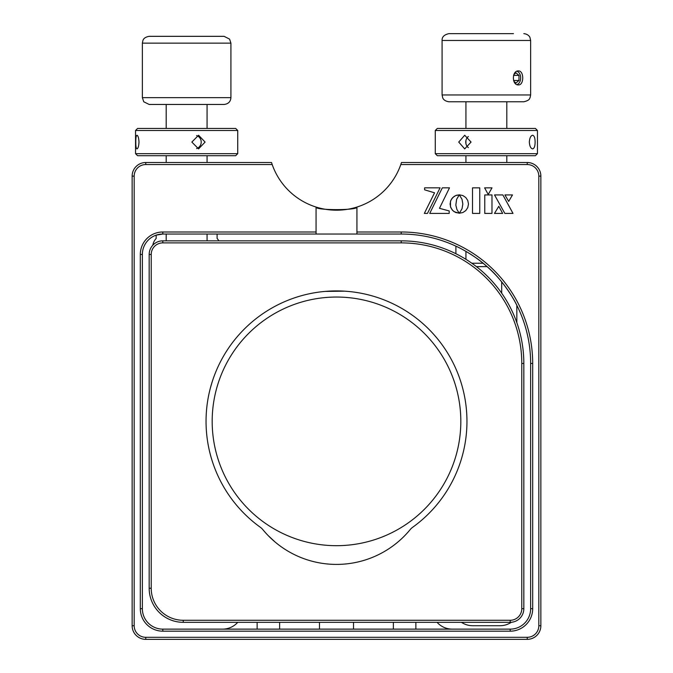 <?xml version="1.0" encoding="UTF-8"?>
<svg xmlns="http://www.w3.org/2000/svg" width="673" height="673" viewBox="0 0 673 673"><rect width="100%" height="100%" fill="white"/><g stroke="black" fill="none" stroke-linecap="round" stroke-linejoin="round"><path stroke-width="1.01" d="M455.899 253.713L455.899 246.158C457.632 246.789 474.221 254.958 486.369 265.986C501.242 278.26 513.432 297.853 516.83 305.281L516.83 322.619M401.487 162.504L527.237 162.504A13.628 13.628 0 0 1 540.865 176.133L540.865 625.722A13.628 13.628 0 0 1 527.237 639.35L145.763 639.35A13.628 13.628 0 0 1 132.135 625.722L132.135 176.133A13.628 13.628 0 0 1 145.763 162.504L271.513 162.504L272.195 164.549L145.763 164.549A11.584 11.584 0 0 0 134.179 176.133L134.179 625.722A11.584 11.584 0 0 0 145.763 637.306L527.237 637.306A11.584 11.584 0 0 0 538.821 625.722L538.821 176.133A11.584 11.584 0 0 0 527.237 164.549L400.805 164.549L401.487 162.504M316.066 231.992L316.066 234.036L162.79 234.036A20.434 20.434 0 0 0 142.356 254.47L142.356 608.695A20.434 20.434 0 0 0 162.79 629.129L510.21 629.129A20.434 20.434 0 0 0 530.644 608.695L530.644 363.462A129.426 129.426 0 0 0 401.217 234.036L356.934 234.036L356.934 231.992L401.217 231.992A131.471 131.471 0 0 1 532.688 363.462L532.688 608.695A22.478 22.478 0 0 1 510.21 631.173L162.79 631.173A22.478 22.478 0 0 1 140.312 608.695L140.312 254.47A22.478 22.478 0 0 1 162.79 231.992L316.066 231.992L316.066 207.057A68.124 68.124 0 0 0 356.934 207.057C358.213 210.472 314.813 210.481 316.066 207.057A68.124 68.124 0 0 1 272.195 164.549M316.066 234.036L356.934 234.036M400.805 164.549A68.124 68.124 0 0 1 356.934 207.057L356.934 231.992M513.011 213.4L502.874 194.943L494.529 194.943L504.826 213.4L513.011 213.4L502.874 194.943L494.529 194.943L504.826 213.4M427.481 213.4L440.066 187.834L424.613 187.834L424.613 189.828L434.548 192.806L424.335 213.4L427.481 213.4L440.066 187.834L424.613 187.834L424.613 189.828M449.497 187.834L442.321 187.834L429.727 213.4L449.194 213.4L449.194 210.943L439.469 208.31L449.497 187.834M459.373 213.215L462.898 212.525L465.809 210.556L467.76 207.629L468.484 204.045L467.76 200.47L465.809 197.551L462.898 195.574L459.331 194.825L462.031 199.343L462.839 204.045L462.023 208.739L459.373 213.215L462.898 212.525L465.809 210.556L467.76 207.629L468.484 204.045L467.76 200.47L465.809 197.551L462.898 195.574L459.331 194.825M429.727 213.4L449.194 213.4L449.194 210.943M491.98 213.4L491.98 194.943L484.762 194.943L484.762 213.4L491.98 213.4L491.98 194.943L484.762 194.943L484.762 213.4L491.98 213.4M492.005 187.851L484.602 187.851L488.219 194.48L492.005 187.851L484.602 187.851L488.219 194.48L492.005 187.851M504.918 194.943L508.695 201.404L512.481 194.943L504.918 194.943L508.695 201.404L512.481 194.943L504.918 194.943M502.647 213.4L498.794 206.317L494.478 213.4L502.647 213.4L498.794 206.317L494.478 213.4L502.647 213.4M455.84 205.097L456.605 199.343L459.264 194.867L456.546 195.237L454.132 196.398L451.642 198.888L450.481 201.303L450.481 206.788L452.172 209.909L454.132 211.692L459.289 213.265L456.908 209.496L455.84 205.097M479.765 213.4L479.765 187.851L472.513 187.851L472.513 213.4L479.765 213.4L479.765 187.851L472.513 187.851L472.513 213.4L479.765 213.4M162.79 231.992L162.79 234.036L156.17 235.138L156.17 238.435A13.628 13.628 0 0 0 152.796 245.216M217.101 234.036L217.101 238.435A13.628 13.628 0 0 1 218.868 240.85M222.519 629.129A20.434 20.434 0 0 0 237.754 622.323M437.071 622.323A20.434 20.434 0 0 0 452.306 629.129M461.442 622.323A20.434 20.434 0 0 0 472.74 625.722L499.989 625.722A20.434 20.434 0 0 0 511.362 622.273M527.237 162.504C529.054 162.58 529.054 162.58 527.237 162.504L527.237 164.549M145.763 162.504C143.946 162.58 143.946 162.58 145.763 162.504L145.763 164.549M459.264 194.867L455.697 195.549L452.769 197.526L450.792 200.453L450.069 204.045L450.792 207.629L452.769 210.565L455.697 212.542L459.154 213.097M275.19 542.101L268.207 535.615L275.19 542.101C283.888 548.848 283.888 548.848 275.19 542.101L270.681 538.064M268.434 535.851L270.386 537.777M206.047 421.365A130.453 130.453 0 0 0 260.291 527.245A13.628 13.628 0 0 1 262.857 529.643A95.373 95.373 0 0 0 410.143 529.643A13.628 13.628 0 0 1 412.709 527.245A130.453 130.453 0 0 0 336.5 290.913A130.453 130.453 0 0 0 206.047 421.365M210.573 387.303C208.369 396.271 208.369 396.271 210.573 387.303C213.223 378.344 213.223 378.344 210.573 387.303L211.928 382.659M212.676 380.321L211.987 382.457M344.677 291.173L325.261 291.401M336.5 290.913C321.997 291.443 321.997 291.443 336.5 290.913C351.003 291.443 351.003 291.443 336.5 290.913M347.52 291.384L344.997 291.19M460.82 421.365A124.32 124.32 0 0 1 336.5 545.685A124.32 124.32 0 0 1 212.18 421.365A124.32 124.32 0 0 1 336.5 297.045A124.32 124.32 0 0 1 460.82 421.365M149.17 588.261L149.17 254.47A13.628 13.628 0 0 1 162.79 240.85L401.217 240.85A122.621 122.621 0 0 1 523.83 363.462L523.83 608.695A13.628 13.628 0 0 1 510.21 622.323L183.233 622.323A34.062 34.062 0 0 1 149.17 588.261L151.215 588.261A32.018 32.018 0 0 0 183.233 620.279L510.21 620.279A11.584 11.584 0 0 0 521.785 608.695L521.785 363.462A120.576 120.576 0 0 0 401.217 242.886L162.79 242.886A11.584 11.584 0 0 0 151.215 254.47L151.215 588.261M220.164 36.334L149.17 36.334L224.101 36.334L229.577 39.101L230.915 43.148L142.356 43.148L142.92 40.439C142.987 40.557 143.315 37.326 149.17 36.334M142.356 43.148L142.356 97.644L230.915 97.644C230.62 101.665 228.349 103.936 224.101 104.458L149.17 104.458L166.197 104.458L166.197 128.45M207.074 128.45L207.074 104.458L220.164 104.458M135.542 130.495L137.586 128.45L235.685 128.45L237.729 130.495L135.542 130.495L135.542 153.654L237.729 153.654L235.685 155.699L137.586 155.699L135.542 153.654M136.964 148.884C136.139 148.481 135.761 146.209 135.811 142.07C135.761 137.931 136.139 135.668 136.964 135.256C138.074 135.668 138.756 137.94 139 142.07C138.756 146.209 138.074 148.481 136.964 148.884M205.097 142.07L198.577 148.884L191.847 142.07L198.577 135.256L205.097 142.07M196.583 148.573A6.814 6.621 90 0 0 196.583 135.576M518.395 70.943C511.749 70.505 511.732 85.336 518.395 84.907C524.183 85.345 524.174 70.514 518.395 70.943M513.465 33.65L448.899 33.65L513.465 33.65M530.644 94.96L530.08 97.661C529.424 98.098 530.484 100.201 523.83 101.774L448.899 101.774C443.356 100.933 442.741 97.736 442.716 97.812L442.085 94.96L530.644 94.96L530.644 40.464L442.085 40.464C441.875 36.998 444.146 34.727 448.899 33.65M487.084 266.626L476.425 266.626M471.823 263.219L483.079 263.219M537.458 130.495L435.271 130.495L435.271 153.654L537.458 153.654L537.458 130.495L535.414 128.45L437.315 128.45L435.271 130.495M532.637 135.256C534.253 135.66 535.077 137.931 535.111 142.07C535.077 146.209 534.253 148.481 532.637 148.884C530.745 148.481 529.643 146.209 529.34 142.07C529.643 137.94 530.745 135.668 532.637 135.256M471.066 142.07L464.707 148.884L458.734 142.07L464.707 135.256L471.066 142.07M468.349 136.518A6.814 6.166 -90 0 0 465.758 142.07A6.814 6.166 -90 0 0 468.349 147.623M537.458 153.654L535.414 155.699L437.315 155.699L435.271 153.654M513.558 75.376L518.984 75.376L515.93 72.819L513.878 74.535M513.878 81.324L515.93 83.04L518.984 80.482L518.984 75.376M513.558 80.482L518.984 80.482M516.973 84.613A6.856 4.736 90 0 0 520.666 77.925A6.856 4.736 90 0 0 516.973 71.237M538.821 176.133L540.865 176.133M538.821 625.722L540.865 625.722M527.237 637.306L527.237 639.35M145.763 637.306L145.763 639.35M134.179 625.722L132.135 625.722M134.179 176.133L132.135 176.133M401.217 231.992L401.217 234.036M532.688 363.462L530.644 363.462M532.688 608.695L530.644 608.695M510.21 631.173L510.21 629.129M162.79 631.173L162.79 629.129M140.312 608.695L142.356 608.695M140.312 254.47L142.356 254.47M523.83 608.695L521.785 608.695M510.21 622.323L510.21 620.279M183.233 622.323L183.233 620.279M523.83 363.462L521.785 363.462M401.217 242.886L401.217 240.85M162.79 242.886L162.79 240.85M151.215 254.47L149.17 254.47M319.473 622.323L319.473 629.129M393.377 622.323L393.377 629.129M257.136 622.323L257.136 629.129M279.623 622.323L279.623 629.129M415.864 622.323L415.864 629.129M353.527 622.323L353.527 629.129M142.356 97.644L143.753 101.774L149.17 104.458M230.915 97.644L230.915 43.148M207.074 240.85L207.074 234.036M207.074 162.504L207.074 155.699M166.197 240.85L166.197 234.036M166.197 162.504L166.197 155.699M237.729 130.495L237.729 153.654M530.644 40.464L529.945 37.469C530.088 37.553 528.65 34.079 523.83 33.65M442.085 94.96L442.085 40.464M501.688 293.184L501.688 281.878M465.926 259.315L465.926 251.374M465.926 162.504L465.926 155.699M465.926 143.669L465.926 140.472M465.926 128.45L465.926 101.774M506.803 162.504L506.803 155.699M506.803 128.45L506.803 101.774"/></g></svg>
